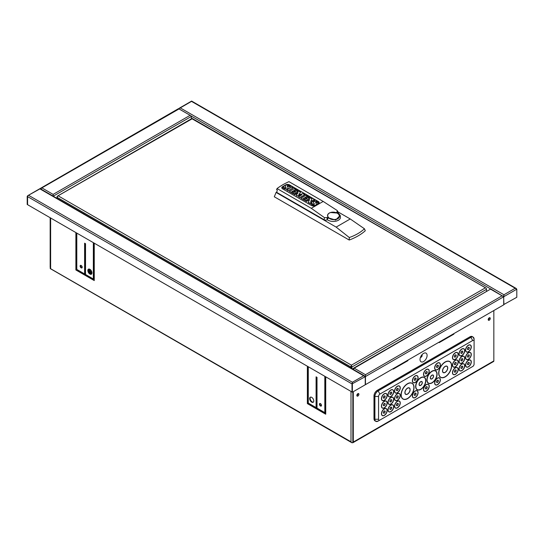 <?xml version="1.0" encoding="UTF-8"?>
<svg xmlns="http://www.w3.org/2000/svg" width="544" height="544" viewBox="0 0 544 544"><rect width="100%" height="100%" fill="white"/><g stroke="black" fill="none" stroke-linecap="round" stroke-linejoin="round"><path stroke-width="0.82" d="M336.138 227.1L276.087 192.433L274.298 196.778L349.214 240.033A53.584 30.94 0 0 0 365.289 230.751L364.439 228.779C360.461 232.485 355.416 235.396 349.302 237.524L336.138 227.1L350.241 218.96L364.439 228.779M349.214 240.033L349.302 237.524M340.204 215.431L340.462 217.328A7.147 4.128 180 0 1 336.627 220.986A7.147 4.128 180 0 1 329.242 220.721A7.208 4.162 180 0 1 327.984 220.143A7.208 4.162 180 0 1 327.345 219.715L327.311 219.735A2.271 1.312 180 0 1 324.095 219.735L276.787 192.426L277.284 190.019L276.59 189.618L277.052 188.544A63.906 36.897 180 0 1 288.966 181.662L323.197 201.43L337.062 210.433L337.545 211.004L336.661 212.194L338.3 213.037L340.204 215.431L335.662 220.041L327.352 217.573L324.516 217.682L311.284 208.304L323.197 201.43M337.545 211.004L338.11 212.684A2.271 1.312 180 0 1 338.15 212.935M276.087 192.433A52.197 30.131 180 0 1 276.93 191.726M337.804 211.779L350.241 218.96M328.182 218.389A7.208 4.162 0 0 0 327.345 218.926M327.345 219.715L327.352 217.573M337.756 213.466A5.991 3.747 -175.5 0 1 337.742 218.776A5.991 3.747 -175.5 0 1 329.283 218.355A5.991 3.747 -175.5 0 1 329.297 213.044A5.991 3.747 -175.5 0 1 330.507 212.52A5.991 3.747 -175.5 0 1 337.022 213.037A5.991 3.747 -175.5 0 1 337.756 213.466M318.39 203.674L315.173 205.53A2.598 1.503 180 0 1 311.501 205.53L282.56 188.822A2.598 1.503 180 0 1 281.806 187.762A2.598 1.503 180 0 1 282.56 186.701L285.777 184.844A2.598 1.503 180 0 1 289.456 184.844L318.39 201.552A2.598 1.503 180 0 1 319.151 202.613A2.598 1.503 180 0 1 318.39 203.674M311.284 208.304L277.052 188.544M319.144 202.681A2.598 1.503 0 0 0 318.39 201.688L289.456 184.98A2.598 1.503 0 0 0 285.777 184.98L282.56 186.837A2.598 1.503 0 0 0 281.806 187.83M309.502 199.702L306.49 201.443L305.49 200.865L310.379 197.914L311.97 198.832L310.753 201.559M311.97 198.832L310.665 201.613L313.725 199.845L314.67 200.518L309.781 203.34L308.244 202.456L309.59 199.519L306.49 201.307L305.49 200.736M297.881 192.936L294.814 194.704L293.862 194.154L298.751 191.196L300.519 192.216L298.908 194.636M300.519 192.216L298.792 194.664L303.042 193.671L304.796 194.82L299.907 197.642L298.486 196.69L301.716 194.827L297.106 195.894L296.181 195.357L298.037 192.712L294.814 194.575L293.862 194.024M301.328 195.044L297.106 196.03L296.181 195.357M293.107 187.938L288.218 190.896L286.79 189.938L291.679 187.116L293.107 187.938L288.218 190.76L286.79 189.938M286.096 187.843L286.083 187.816A31.96 18.455 0 0 0 285.444 186.837A2.808 1.618 180 0 1 285.206 186.191A2.808 1.618 180 0 1 285.212 186.123M285.444 186.837L285.444 186.708A2.808 1.618 180 0 1 285.206 186.055A2.808 1.618 180 0 1 285.274 185.701A1.89 1.095 180 0 1 286.484 184.987A2.292 1.326 180 0 1 288.327 185.157A6.732 3.883 180 0 1 290.537 186.497L289.598 187.17A5.399 3.121 0 0 0 288.143 186.102A0.816 0.469 0 0 0 287.565 185.994L287.252 186.15M288.082 187.911A2.917 1.686 180 0 1 288.089 187.979A2.917 1.686 180 0 1 288.014 188.353A2.013 1.163 180 0 1 286.749 189.094A2.475 1.428 180 0 1 284.798 188.931A8.82 5.093 180 0 1 282.438 187.435L283.444 186.721A7.167 4.141 0 0 0 284.621 187.762A2.04 1.176 0 0 0 285.389 188.081L286.083 187.68A31.96 18.455 0 0 0 285.444 186.708M291.829 191.794L292.862 191.196L294.773 192.297L295.61 191.814L294.773 192.161L292.862 191.06L291.713 191.726L293.896 192.984L292.985 193.514L289.367 191.427L294.263 188.605L297.874 190.692L296.997 191.332L294.814 190.067L293.814 190.645M293.896 192.984L292.985 193.65L289.367 191.427M303.457 198.506L304.49 197.907L306.401 199.009L307.238 198.526L306.401 198.88L304.49 197.771L303.341 198.438L305.531 199.702L304.613 200.226L301.002 198.145L305.891 195.316L309.502 197.54L308.632 198.043L306.442 196.778L305.442 197.356M305.531 199.702L304.613 200.362L301.002 198.145M314.425 204.204L314.412 204.17A31.96 18.455 0 0 0 313.772 203.191A2.808 1.618 180 0 1 313.534 202.545A2.808 1.618 180 0 1 313.541 202.477M313.772 203.191L313.772 203.062A2.808 1.618 180 0 1 313.534 202.416A2.808 1.618 180 0 1 313.602 202.062A1.89 1.095 180 0 1 314.813 201.341A2.292 1.326 180 0 1 316.656 201.511A6.732 3.883 180 0 1 318.866 202.851L317.927 203.524A5.399 3.121 0 0 0 316.472 202.463A0.816 0.469 0 0 0 315.894 202.354L315.581 202.504M316.411 204.265A2.917 1.686 180 0 1 316.418 204.333A2.917 1.686 180 0 1 316.343 204.707A2.013 1.163 180 0 1 316.105 204.993M315.54 205.319A2.013 1.163 180 0 1 315.078 205.448A2.475 1.428 180 0 1 313.126 205.285A8.82 5.093 180 0 1 310.767 203.789L311.773 203.082A7.167 4.141 0 0 0 312.95 204.122A2.04 1.176 0 0 0 313.718 204.435L314.412 204.034A31.96 18.455 0 0 0 313.772 203.062M314.67 200.389L309.781 203.211L308.244 202.32M299.907 197.642L298.486 196.69M304.796 194.684L299.907 197.513M290.537 186.497L289.598 187.041A5.399 3.121 0 0 0 288.143 185.973A0.816 0.469 0 0 0 287.565 185.864L287.246 186.021A1.843 1.061 0 0 0 287.246 186.062A1.843 1.061 0 0 0 287.388 186.476L287.871 187.211A2.917 1.686 180 0 1 288.089 187.843A2.917 1.686 180 0 1 288.014 188.217A2.013 1.163 180 0 1 286.749 188.958A2.475 1.428 180 0 1 284.798 188.802A8.82 5.093 180 0 1 282.438 187.306M294.814 190.067L293.699 190.577L295.61 191.678M296.997 191.332L294.814 189.938M297.874 190.692L296.997 191.196M306.442 196.778L305.327 197.288L307.238 198.397M308.632 198.043L306.442 196.649M309.502 197.404L308.632 197.914M318.866 202.851L317.927 203.395A5.399 3.121 0 0 0 316.472 202.327A0.816 0.469 0 0 0 315.894 202.218L315.574 202.382A1.843 1.061 0 0 0 315.574 202.416A1.843 1.061 0 0 0 315.717 202.83L316.2 203.565A2.917 1.686 180 0 1 316.418 204.204A2.917 1.686 180 0 1 316.343 204.571A2.013 1.163 180 0 1 315.078 205.319A2.475 1.428 180 0 1 313.126 205.156A8.82 5.093 180 0 1 310.767 203.66M351.914 368.621L351.914 367.016A1.299 0.748 -120 0 0 351.458 365.833L351.458 368.356M321.49 351.057L329.984 355.96M78.064 210.514L86.564 215.424M192.086 118.823L57.514 196.126A1.299 0.748 -120 0 0 57.324 196.187L191.896 118.49A1.299 0.748 60 0 1 192.086 118.429L192.086 118.823L486.03 288.136A1.299 0.748 60 0 1 486.486 289.32L351.914 367.016M351.458 365.833L351.458 365.16L485.112 287.994M57.324 196.187A1.299 0.748 -120 0 0 57.052 196.778L57.052 198.383M486.486 291.455L486.486 289.32M57.195 198.465L57.195 197.39A1.299 0.748 120 0 1 57.65 196.207L57.514 196.126M192.556 118.708A1.299 0.748 120 0 0 192.413 118.572L486.078 288.116A1.299 0.748 -60 0 0 485.887 288.062L486.03 288.136M350.86 368.009L350.86 366.935A1.299 0.748 -60 0 1 351.322 365.752M351.451 366.221A0.653 0.374 120 0 0 351.322 366.67L351.322 368.274M486.078 288.116A1.299 0.748 -60 0 1 486.35 288.68M466.426 351.948A3.992 2.305 -60 0 1 466.385 351.92A3.992 2.305 -60 0 1 465.555 350.091A3.992 2.305 -60 0 1 467.296 346.072A3.992 2.305 -60 0 1 470.376 345.005A3.992 2.305 -60 0 1 470.424 345.032M465.644 350.146A3.992 2.305 120 0 0 466.473 351.975A3.992 2.305 120 0 0 469.554 350.907A3.992 2.305 120 0 0 471.294 346.882A3.992 2.305 120 0 0 470.472 345.052A3.992 2.305 120 0 0 467.391 346.127A3.992 2.305 120 0 0 465.644 350.146M466.426 359.475A3.992 2.305 -60 0 1 466.385 359.455A3.992 2.305 -60 0 1 465.555 357.626A3.992 2.305 -60 0 1 467.296 353.607A3.992 2.305 -60 0 1 470.376 352.532A3.992 2.305 -60 0 1 470.424 352.56M465.644 357.68A3.992 2.305 120 0 0 466.473 359.502A3.992 2.305 120 0 0 469.554 358.435A3.992 2.305 120 0 0 471.294 354.416A3.992 2.305 120 0 0 470.472 352.587A3.992 2.305 120 0 0 467.391 353.654A3.992 2.305 120 0 0 465.644 357.68M466.426 367.01A3.992 2.305 -60 0 1 466.385 366.982A3.992 2.305 -60 0 1 465.555 365.153A3.992 2.305 -60 0 1 467.296 361.134A3.992 2.305 -60 0 1 470.376 360.067A3.992 2.305 -60 0 1 470.424 360.094M465.644 365.208A3.992 2.305 120 0 0 466.473 367.037A3.992 2.305 120 0 0 469.554 365.969A3.992 2.305 120 0 0 471.294 361.944A3.992 2.305 120 0 0 470.472 360.114A3.992 2.305 120 0 0 467.391 361.189A3.992 2.305 120 0 0 465.644 365.208M459.884 355.728A3.992 2.305 -60 0 1 459.836 355.701A3.992 2.305 -60 0 1 459.014 353.872A3.992 2.305 -60 0 1 460.754 349.853A3.992 2.305 -60 0 1 463.835 348.779A3.992 2.305 -60 0 1 463.876 348.806M459.102 353.926A3.992 2.305 120 0 0 459.932 355.756A3.992 2.305 120 0 0 463.005 354.681A3.992 2.305 120 0 0 464.753 350.662A3.992 2.305 120 0 0 463.923 348.833A3.992 2.305 120 0 0 460.843 349.908A3.992 2.305 120 0 0 459.102 353.926M459.884 363.256A3.992 2.305 -60 0 1 459.836 363.229A3.992 2.305 -60 0 1 459.014 361.4A3.992 2.305 -60 0 1 460.754 357.381A3.992 2.305 -60 0 1 463.835 356.313A3.992 2.305 -60 0 1 463.876 356.34M459.102 361.454A3.992 2.305 120 0 0 459.932 363.283A3.992 2.305 120 0 0 463.005 362.216A3.992 2.305 120 0 0 464.753 358.197A3.992 2.305 120 0 0 463.923 356.368A3.992 2.305 120 0 0 460.843 357.435A3.992 2.305 120 0 0 459.102 361.454M459.884 370.79A3.992 2.305 -60 0 1 459.836 370.763A3.992 2.305 -60 0 1 459.014 368.934A3.992 2.305 -60 0 1 460.754 364.915A3.992 2.305 -60 0 1 463.835 363.841A3.992 2.305 -60 0 1 463.876 363.868M459.102 368.988A3.992 2.305 120 0 0 459.932 370.818A3.992 2.305 120 0 0 463.005 369.743A3.992 2.305 120 0 0 464.753 365.724A3.992 2.305 120 0 0 463.923 363.895A3.992 2.305 120 0 0 460.843 364.963A3.992 2.305 120 0 0 459.102 368.988M453.342 359.502A3.992 2.305 -60 0 1 453.295 359.482A3.992 2.305 -60 0 1 452.465 357.653A3.992 2.305 -60 0 1 454.206 353.627A3.992 2.305 -60 0 1 457.286 352.56A3.992 2.305 -60 0 1 457.334 352.587M452.56 357.7A3.992 2.305 120 0 0 453.383 359.53A3.992 2.305 120 0 0 456.464 358.462A3.992 2.305 120 0 0 458.204 354.443A3.992 2.305 120 0 0 457.382 352.614A3.992 2.305 120 0 0 454.301 353.682A3.992 2.305 120 0 0 452.56 357.7M453.342 367.037A3.992 2.305 -60 0 1 453.295 367.01A3.992 2.305 -60 0 1 452.465 365.18A3.992 2.305 -60 0 1 454.206 361.162A3.992 2.305 -60 0 1 457.286 360.094A3.992 2.305 -60 0 1 457.334 360.121M452.56 365.235A3.992 2.305 120 0 0 453.383 367.064A3.992 2.305 120 0 0 456.464 365.99A3.992 2.305 120 0 0 458.204 361.971A3.992 2.305 120 0 0 457.382 360.142A3.992 2.305 120 0 0 454.301 361.216A3.992 2.305 120 0 0 452.56 365.235M453.342 374.564A3.992 2.305 -60 0 1 453.295 374.537A3.992 2.305 -60 0 1 452.465 372.715A3.992 2.305 -60 0 1 454.206 368.689A3.992 2.305 -60 0 1 457.286 367.622A3.992 2.305 -60 0 1 457.334 367.649M452.56 372.762A3.992 2.305 120 0 0 453.383 374.592A3.992 2.305 120 0 0 456.464 373.524A3.992 2.305 120 0 0 458.204 369.505A3.992 2.305 120 0 0 457.382 367.676A3.992 2.305 120 0 0 454.301 368.744A3.992 2.305 120 0 0 452.56 372.762M395.4 392.958A3.992 2.305 -60 0 1 395.352 392.931A3.992 2.305 -60 0 1 394.529 391.102A3.992 2.305 -60 0 1 396.27 387.083A3.992 2.305 -60 0 1 399.35 386.009A3.992 2.305 -60 0 1 399.391 386.036M394.618 391.156A3.992 2.305 120 0 0 395.447 392.986A3.992 2.305 120 0 0 398.521 391.911A3.992 2.305 120 0 0 400.268 387.892A3.992 2.305 120 0 0 399.439 386.063A3.992 2.305 120 0 0 396.365 387.131A3.992 2.305 120 0 0 394.618 391.156M395.4 400.486A3.992 2.305 -60 0 1 395.352 400.459A3.992 2.305 -60 0 1 394.529 398.63A3.992 2.305 -60 0 1 396.27 394.611A3.992 2.305 -60 0 1 399.35 393.543A3.992 2.305 -60 0 1 399.391 393.57M394.618 398.684A3.992 2.305 120 0 0 395.447 400.513A3.992 2.305 120 0 0 398.521 399.446A3.992 2.305 120 0 0 400.268 395.42A3.992 2.305 120 0 0 399.439 393.598A3.992 2.305 120 0 0 396.365 394.665A3.992 2.305 120 0 0 394.618 398.684M395.4 408.014A3.992 2.305 -60 0 1 395.352 407.993A3.992 2.305 -60 0 1 394.529 406.164A3.992 2.305 -60 0 1 396.27 402.145A3.992 2.305 -60 0 1 399.35 401.071A3.992 2.305 -60 0 1 399.391 401.098M394.618 406.218A3.992 2.305 120 0 0 395.447 408.048A3.992 2.305 120 0 0 398.521 406.973A3.992 2.305 120 0 0 400.268 402.954A3.992 2.305 120 0 0 399.439 401.125A3.992 2.305 120 0 0 396.365 402.193A3.992 2.305 120 0 0 394.618 406.218M388.858 396.732A3.992 2.305 -60 0 1 388.81 396.705A3.992 2.305 -60 0 1 387.981 394.883A3.992 2.305 -60 0 1 389.728 390.857A3.992 2.305 -60 0 1 392.802 389.79A3.992 2.305 -60 0 1 392.85 389.817M388.076 394.93A3.992 2.305 120 0 0 388.899 396.76A3.992 2.305 120 0 0 391.979 395.692A3.992 2.305 120 0 0 393.72 391.673A3.992 2.305 120 0 0 392.897 389.844A3.992 2.305 120 0 0 389.817 390.912A3.992 2.305 120 0 0 388.076 394.93M388.858 404.267A3.992 2.305 -60 0 1 388.81 404.24A3.992 2.305 -60 0 1 387.981 402.41A3.992 2.305 -60 0 1 389.728 398.392A3.992 2.305 -60 0 1 392.802 397.317A3.992 2.305 -60 0 1 392.85 397.344M388.076 402.465A3.992 2.305 120 0 0 388.899 404.294A3.992 2.305 120 0 0 391.979 403.22A3.992 2.305 120 0 0 393.72 399.201A3.992 2.305 120 0 0 392.897 397.372A3.992 2.305 120 0 0 389.817 398.446A3.992 2.305 120 0 0 388.076 402.465M388.858 411.794A3.992 2.305 -60 0 1 388.81 411.767A3.992 2.305 -60 0 1 387.981 409.938A3.992 2.305 -60 0 1 389.728 405.919A3.992 2.305 -60 0 1 392.802 404.852A3.992 2.305 -60 0 1 392.85 404.879M388.076 409.992A3.992 2.305 120 0 0 388.899 411.822A3.992 2.305 120 0 0 391.979 410.754A3.992 2.305 120 0 0 393.72 406.735A3.992 2.305 120 0 0 392.897 404.906A3.992 2.305 120 0 0 389.817 405.974A3.992 2.305 120 0 0 388.076 409.992M382.31 400.513A3.992 2.305 -60 0 1 382.262 400.486A3.992 2.305 -60 0 1 381.439 398.657A3.992 2.305 -60 0 1 383.18 394.638A3.992 2.305 -60 0 1 386.26 393.57A3.992 2.305 -60 0 1 386.301 393.598M381.528 398.711A3.992 2.305 120 0 0 382.357 400.54A3.992 2.305 120 0 0 385.431 399.473A3.992 2.305 120 0 0 387.178 395.447A3.992 2.305 120 0 0 386.349 393.618A3.992 2.305 120 0 0 383.275 394.692A3.992 2.305 120 0 0 381.528 398.711M382.31 408.041A3.992 2.305 -60 0 1 382.262 408.02A3.992 2.305 -60 0 1 381.439 406.191A3.992 2.305 -60 0 1 383.18 402.166A3.992 2.305 -60 0 1 386.26 401.098A3.992 2.305 -60 0 1 386.301 401.125M381.528 406.239A3.992 2.305 120 0 0 382.357 408.068A3.992 2.305 120 0 0 385.431 407A3.992 2.305 120 0 0 387.178 402.982A3.992 2.305 120 0 0 386.349 401.152A3.992 2.305 120 0 0 383.275 402.22A3.992 2.305 120 0 0 381.528 406.239M382.31 415.575A3.992 2.305 -60 0 1 382.262 415.548A3.992 2.305 -60 0 1 381.439 413.719A3.992 2.305 -60 0 1 383.18 409.7A3.992 2.305 -60 0 1 386.26 408.632A3.992 2.305 -60 0 1 386.301 408.66M381.528 413.773A3.992 2.305 120 0 0 382.357 415.602A3.992 2.305 120 0 0 385.431 414.528A3.992 2.305 120 0 0 387.178 410.509A3.992 2.305 120 0 0 386.349 408.68A3.992 2.305 120 0 0 383.275 409.754A3.992 2.305 120 0 0 381.528 413.773M470.376 345.114A3.896 2.251 -60 0 1 471.138 346.868A3.896 2.251 -60 0 1 469.465 350.764A3.896 2.251 -60 0 1 466.48 351.866M471.226 346.922A3.896 2.251 -60 0 1 469.526 350.846A3.896 2.251 -60 0 1 466.521 351.893A3.896 2.251 -60 0 1 465.718 350.105A3.896 2.251 -60 0 1 467.418 346.181A3.896 2.251 -60 0 1 470.417 345.141A3.896 2.251 -60 0 1 471.226 346.922M470.376 352.648A3.896 2.251 -60 0 1 471.138 354.402A3.896 2.251 -60 0 1 469.465 358.292A3.896 2.251 -60 0 1 466.48 359.394M471.226 354.457A3.896 2.251 -60 0 1 469.526 358.374A3.896 2.251 -60 0 1 466.521 359.421A3.896 2.251 -60 0 1 465.718 357.639A3.896 2.251 -60 0 1 467.418 353.716A3.896 2.251 -60 0 1 470.417 352.668A3.896 2.251 -60 0 1 471.226 354.457M470.376 360.176A3.896 2.251 -60 0 1 471.138 361.93A3.896 2.251 -60 0 1 469.465 365.82A3.896 2.251 -60 0 1 466.48 366.921M471.226 361.984A3.896 2.251 -60 0 1 469.526 365.908A3.896 2.251 -60 0 1 466.521 366.955A3.896 2.251 -60 0 1 465.718 365.167A3.896 2.251 -60 0 1 467.418 361.243A3.896 2.251 -60 0 1 470.417 360.203A3.896 2.251 -60 0 1 471.226 361.984M463.828 348.894A3.896 2.251 -60 0 1 464.59 350.649A3.896 2.251 -60 0 1 462.917 354.538A3.896 2.251 -60 0 1 459.932 355.64M464.685 350.703A3.896 2.251 -60 0 1 462.978 354.627A3.896 2.251 -60 0 1 459.979 355.667A3.896 2.251 -60 0 1 459.17 353.886A3.896 2.251 -60 0 1 460.87 349.962A3.896 2.251 -60 0 1 463.876 348.922A3.896 2.251 -60 0 1 464.685 350.703M463.828 356.422A3.896 2.251 -60 0 1 464.59 358.183A3.896 2.251 -60 0 1 462.917 362.073A3.896 2.251 -60 0 1 459.932 363.174M464.685 358.231A3.896 2.251 -60 0 1 462.978 362.154A3.896 2.251 -60 0 1 459.979 363.202A3.896 2.251 -60 0 1 459.17 361.413A3.896 2.251 -60 0 1 460.87 357.496A3.896 2.251 -60 0 1 463.876 356.449A3.896 2.251 -60 0 1 464.685 358.231M463.828 363.956A3.896 2.251 -60 0 1 464.59 365.711A3.896 2.251 -60 0 1 462.917 369.6A3.896 2.251 -60 0 1 459.932 370.702M464.685 365.765A3.896 2.251 -60 0 1 462.978 369.689A3.896 2.251 -60 0 1 459.979 370.729A3.896 2.251 -60 0 1 459.17 368.948A3.896 2.251 -60 0 1 460.87 365.024A3.896 2.251 -60 0 1 463.876 363.984A3.896 2.251 -60 0 1 464.685 365.765M457.286 352.668A3.896 2.251 -60 0 1 458.048 354.43A3.896 2.251 -60 0 1 456.375 358.319A3.896 2.251 -60 0 1 453.39 359.421M458.136 354.484A3.896 2.251 -60 0 1 456.436 358.401A3.896 2.251 -60 0 1 453.431 359.448A3.896 2.251 -60 0 1 452.628 357.666A3.896 2.251 -60 0 1 454.328 353.743A3.896 2.251 -60 0 1 457.327 352.696A3.896 2.251 -60 0 1 458.136 354.484M457.286 360.203A3.896 2.251 -60 0 1 458.048 361.957A3.896 2.251 -60 0 1 456.375 365.847A3.896 2.251 -60 0 1 453.39 366.948M458.136 362.012A3.896 2.251 -60 0 1 456.436 365.935A3.896 2.251 -60 0 1 453.431 366.976A3.896 2.251 -60 0 1 452.628 365.194A3.896 2.251 -60 0 1 454.328 361.27A3.896 2.251 -60 0 1 457.327 360.23A3.896 2.251 -60 0 1 458.136 362.012M457.286 367.73A3.896 2.251 -60 0 1 458.048 369.492A3.896 2.251 -60 0 1 456.375 373.381A3.896 2.251 -60 0 1 453.39 374.483M458.136 369.546A3.896 2.251 -60 0 1 456.436 373.463A3.896 2.251 -60 0 1 453.431 374.51A3.896 2.251 -60 0 1 452.628 372.728A3.896 2.251 -60 0 1 454.328 368.805A3.896 2.251 -60 0 1 457.327 367.758A3.896 2.251 -60 0 1 458.136 369.546M399.344 386.124A3.896 2.251 -60 0 1 400.105 387.879A3.896 2.251 -60 0 1 398.432 391.768A3.896 2.251 -60 0 1 395.447 392.87M400.2 387.933A3.896 2.251 -60 0 1 398.5 391.857A3.896 2.251 -60 0 1 395.495 392.897A3.896 2.251 -60 0 1 394.686 391.116A3.896 2.251 -60 0 1 396.386 387.192A3.896 2.251 -60 0 1 399.391 386.145A3.896 2.251 -60 0 1 400.2 387.933M399.344 393.652A3.896 2.251 -60 0 1 400.105 395.413A3.896 2.251 -60 0 1 398.432 399.303A3.896 2.251 -60 0 1 395.447 400.404M400.2 395.461A3.896 2.251 -60 0 1 398.5 399.384A3.896 2.251 -60 0 1 395.495 400.432A3.896 2.251 -60 0 1 394.686 398.643A3.896 2.251 -60 0 1 396.386 394.726A3.896 2.251 -60 0 1 399.391 393.679A3.896 2.251 -60 0 1 400.2 395.461M399.344 401.186A3.896 2.251 -60 0 1 400.105 402.941A3.896 2.251 -60 0 1 398.432 406.83A3.896 2.251 -60 0 1 395.447 407.932M400.2 402.995A3.896 2.251 -60 0 1 398.5 406.919A3.896 2.251 -60 0 1 395.495 407.959A3.896 2.251 -60 0 1 394.686 406.178A3.896 2.251 -60 0 1 396.386 402.254A3.896 2.251 -60 0 1 399.391 401.207A3.896 2.251 -60 0 1 400.2 402.995M392.802 389.898A3.896 2.251 -60 0 1 393.564 391.66A3.896 2.251 -60 0 1 391.891 395.549A3.896 2.251 -60 0 1 388.906 396.651M393.652 391.714A3.896 2.251 -60 0 1 391.952 395.631A3.896 2.251 -60 0 1 388.946 396.678A3.896 2.251 -60 0 1 388.144 394.89A3.896 2.251 -60 0 1 389.844 390.973A3.896 2.251 -60 0 1 392.85 389.926A3.896 2.251 -60 0 1 393.652 391.714M392.802 397.433A3.896 2.251 -60 0 1 393.564 399.187A3.896 2.251 -60 0 1 391.891 403.077A3.896 2.251 -60 0 1 388.906 404.178M393.652 399.242A3.896 2.251 -60 0 1 391.952 403.165A3.896 2.251 -60 0 1 388.946 404.206A3.896 2.251 -60 0 1 388.144 402.424A3.896 2.251 -60 0 1 389.844 398.5A3.896 2.251 -60 0 1 392.85 397.46A3.896 2.251 -60 0 1 393.652 399.242M392.802 404.96A3.896 2.251 -60 0 1 393.564 406.722A3.896 2.251 -60 0 1 391.891 410.611A3.896 2.251 -60 0 1 388.906 411.713M393.652 406.769A3.896 2.251 -60 0 1 391.952 410.693A3.896 2.251 -60 0 1 388.946 411.74A3.896 2.251 -60 0 1 388.144 409.952A3.896 2.251 -60 0 1 389.844 406.035A3.896 2.251 -60 0 1 392.85 404.988A3.896 2.251 -60 0 1 393.652 406.769M386.254 393.679A3.896 2.251 -60 0 1 387.015 395.434A3.896 2.251 -60 0 1 385.342 399.323A3.896 2.251 -60 0 1 382.357 400.425M387.11 395.488A3.896 2.251 -60 0 1 385.41 399.412A3.896 2.251 -60 0 1 382.405 400.459A3.896 2.251 -60 0 1 381.596 398.67A3.896 2.251 -60 0 1 383.296 394.747A3.896 2.251 -60 0 1 386.301 393.706A3.896 2.251 -60 0 1 387.11 395.488M386.254 401.214A3.896 2.251 -60 0 1 387.015 402.968A3.896 2.251 -60 0 1 385.342 406.858A3.896 2.251 -60 0 1 382.357 407.959M387.11 403.022A3.896 2.251 -60 0 1 385.41 406.939A3.896 2.251 -60 0 1 382.405 407.986A3.896 2.251 -60 0 1 381.596 406.205A3.896 2.251 -60 0 1 383.296 402.281A3.896 2.251 -60 0 1 386.301 401.234A3.896 2.251 -60 0 1 387.11 403.022M386.254 408.741A3.896 2.251 -60 0 1 387.015 410.496A3.896 2.251 -60 0 1 385.342 414.385A3.896 2.251 -60 0 1 382.357 415.487M387.11 410.55A3.896 2.251 -60 0 1 385.41 414.474A3.896 2.251 -60 0 1 382.405 415.514A3.896 2.251 -60 0 1 381.596 413.732A3.896 2.251 -60 0 1 383.296 409.809A3.896 2.251 -60 0 1 386.301 408.768A3.896 2.251 -60 0 1 387.11 410.55M467.459 348.99A1.299 0.748 -60 0 1 468.03 347.684A1.299 0.748 -60 0 1 469.03 347.337A1.299 0.748 -60 0 1 469.295 347.929A1.299 0.748 -60 0 1 468.731 349.241A1.299 0.748 -60 0 1 467.731 349.588A1.299 0.748 -60 0 1 467.459 348.99M468.982 347.31A1.299 0.748 -60 0 1 469.207 347.881A1.299 0.748 -60 0 1 469.159 348.255M467.459 356.524A1.299 0.748 -60 0 1 468.03 355.218A1.299 0.748 -60 0 1 469.03 354.865A1.299 0.748 -60 0 1 469.295 355.463A1.299 0.748 -60 0 1 468.731 356.769A1.299 0.748 -60 0 1 467.731 357.116A1.299 0.748 -60 0 1 467.459 356.524M468.982 354.844A1.299 0.748 -60 0 1 469.207 355.409A1.299 0.748 -60 0 1 469.159 355.783M467.459 364.052A1.299 0.748 -60 0 1 468.03 362.746A1.299 0.748 -60 0 1 469.03 362.399A1.299 0.748 -60 0 1 469.295 362.991A1.299 0.748 -60 0 1 468.731 364.303A1.299 0.748 -60 0 1 467.731 364.65A1.299 0.748 -60 0 1 467.459 364.052M468.982 362.372A1.299 0.748 -60 0 1 469.207 362.943A1.299 0.748 -60 0 1 469.159 363.317M460.918 352.77A1.299 0.748 -60 0 1 461.482 351.465A1.299 0.748 -60 0 1 462.482 351.118A1.299 0.748 -60 0 1 462.754 351.71A1.299 0.748 -60 0 1 462.189 353.015A1.299 0.748 -60 0 1 461.183 353.369A1.299 0.748 -60 0 1 460.918 352.77M462.434 351.091A1.299 0.748 -60 0 1 462.658 351.655A1.299 0.748 -60 0 1 462.611 352.036M460.918 360.305A1.299 0.748 -60 0 1 461.482 358.992A1.299 0.748 -60 0 1 462.482 358.646A1.299 0.748 -60 0 1 462.754 359.244A1.299 0.748 -60 0 1 462.189 360.55A1.299 0.748 -60 0 1 461.183 360.896A1.299 0.748 -60 0 1 460.918 360.305M462.434 358.625A1.299 0.748 -60 0 1 462.658 359.19A1.299 0.748 -60 0 1 462.611 359.564M460.918 367.832A1.299 0.748 -60 0 1 461.482 366.527A1.299 0.748 -60 0 1 462.482 366.18A1.299 0.748 -60 0 1 462.754 366.772A1.299 0.748 -60 0 1 462.189 368.077A1.299 0.748 -60 0 1 461.183 368.431A1.299 0.748 -60 0 1 460.918 367.832M462.434 366.153A1.299 0.748 -60 0 1 462.658 366.717A1.299 0.748 -60 0 1 462.611 367.098M454.369 356.551A1.299 0.748 -60 0 1 454.94 355.246A1.299 0.748 -60 0 1 455.94 354.892A1.299 0.748 -60 0 1 456.205 355.49A1.299 0.748 -60 0 1 455.641 356.796A1.299 0.748 -60 0 1 454.641 357.143A1.299 0.748 -60 0 1 454.369 356.551M455.892 354.872A1.299 0.748 -60 0 1 456.117 355.436A1.299 0.748 -60 0 1 456.069 355.81M454.369 364.079A1.299 0.748 -60 0 1 454.94 362.773A1.299 0.748 -60 0 1 455.94 362.426A1.299 0.748 -60 0 1 456.205 363.018A1.299 0.748 -60 0 1 455.641 364.33A1.299 0.748 -60 0 1 454.641 364.677A1.299 0.748 -60 0 1 454.369 364.079M455.892 362.399A1.299 0.748 -60 0 1 456.117 362.964A1.299 0.748 -60 0 1 456.069 363.344M454.369 371.613A1.299 0.748 -60 0 1 454.94 370.301A1.299 0.748 -60 0 1 455.94 369.954A1.299 0.748 -60 0 1 456.205 370.552A1.299 0.748 -60 0 1 455.641 371.858A1.299 0.748 -60 0 1 454.641 372.205A1.299 0.748 -60 0 1 454.369 371.613M455.892 369.934A1.299 0.748 -60 0 1 456.117 370.498A1.299 0.748 -60 0 1 456.069 370.872M396.433 390A1.299 0.748 -60 0 1 396.998 388.695A1.299 0.748 -60 0 1 397.997 388.348A1.299 0.748 -60 0 1 398.269 388.94A1.299 0.748 -60 0 1 397.705 390.245A1.299 0.748 -60 0 1 396.698 390.592A1.299 0.748 -60 0 1 396.433 390M397.95 388.321A1.299 0.748 -60 0 1 398.181 388.885A1.299 0.748 -60 0 1 398.126 389.259M396.433 397.528A1.299 0.748 -60 0 1 396.998 396.222A1.299 0.748 -60 0 1 397.997 395.876A1.299 0.748 -60 0 1 398.269 396.474A1.299 0.748 -60 0 1 397.705 397.78A1.299 0.748 -60 0 1 396.698 398.126A1.299 0.748 -60 0 1 396.433 397.528M397.95 395.855A1.299 0.748 -60 0 1 398.181 396.42A1.299 0.748 -60 0 1 398.126 396.794M396.433 405.062A1.299 0.748 -60 0 1 396.998 403.757A1.299 0.748 -60 0 1 397.997 403.41A1.299 0.748 -60 0 1 398.269 404.002A1.299 0.748 -60 0 1 397.705 405.307A1.299 0.748 -60 0 1 396.698 405.654A1.299 0.748 -60 0 1 396.433 405.062M397.95 403.383A1.299 0.748 -60 0 1 398.181 403.947A1.299 0.748 -60 0 1 398.126 404.321M389.885 393.781A1.299 0.748 -60 0 1 390.456 392.469A1.299 0.748 -60 0 1 391.456 392.122A1.299 0.748 -60 0 1 391.728 392.72A1.299 0.748 -60 0 1 391.156 394.026A1.299 0.748 -60 0 1 390.157 394.373A1.299 0.748 -60 0 1 389.885 393.781M391.408 392.102A1.299 0.748 -60 0 1 391.632 392.666A1.299 0.748 -60 0 1 391.585 393.04M389.885 401.309A1.299 0.748 -60 0 1 390.456 400.003A1.299 0.748 -60 0 1 391.456 399.656A1.299 0.748 -60 0 1 391.728 400.248A1.299 0.748 -60 0 1 391.156 401.554A1.299 0.748 -60 0 1 390.157 401.907A1.299 0.748 -60 0 1 389.885 401.309M391.408 399.629A1.299 0.748 -60 0 1 391.632 400.194A1.299 0.748 -60 0 1 391.585 400.574M389.885 408.843A1.299 0.748 -60 0 1 390.456 407.531A1.299 0.748 -60 0 1 391.456 407.184A1.299 0.748 -60 0 1 391.728 407.782A1.299 0.748 -60 0 1 391.156 409.088A1.299 0.748 -60 0 1 390.157 409.435A1.299 0.748 -60 0 1 389.885 408.843M391.408 407.164A1.299 0.748 -60 0 1 391.632 407.728A1.299 0.748 -60 0 1 391.585 408.102M383.343 397.555A1.299 0.748 -60 0 1 383.908 396.25A1.299 0.748 -60 0 1 384.914 395.903A1.299 0.748 -60 0 1 385.179 396.494A1.299 0.748 -60 0 1 384.615 397.807A1.299 0.748 -60 0 1 383.608 398.154A1.299 0.748 -60 0 1 383.343 397.555M384.866 395.876A1.299 0.748 -60 0 1 385.091 396.447A1.299 0.748 -60 0 1 385.036 396.821M383.343 405.09A1.299 0.748 -60 0 1 383.908 403.784A1.299 0.748 -60 0 1 384.914 403.43A1.299 0.748 -60 0 1 385.179 404.029A1.299 0.748 -60 0 1 384.615 405.334A1.299 0.748 -60 0 1 383.608 405.681A1.299 0.748 -60 0 1 383.343 405.09M384.866 403.41A1.299 0.748 -60 0 1 385.091 403.974A1.299 0.748 -60 0 1 385.036 404.348M383.343 412.617A1.299 0.748 -60 0 1 383.908 411.312A1.299 0.748 -60 0 1 384.914 410.965A1.299 0.748 -60 0 1 385.179 411.556A1.299 0.748 -60 0 1 384.615 412.869A1.299 0.748 -60 0 1 383.608 413.216A1.299 0.748 -60 0 1 383.343 412.617M384.866 410.938A1.299 0.748 -60 0 1 385.091 411.509A1.299 0.748 -60 0 1 385.036 411.883M469.186 347.997A1.136 0.66 120 0 0 468.948 347.48A1.136 0.66 120 0 0 468.071 347.779A1.136 0.66 120 0 0 467.575 348.928A1.136 0.66 120 0 0 467.813 349.445A1.136 0.66 120 0 0 468.69 349.139A1.136 0.66 120 0 0 469.186 347.997M467.765 349.418A1.136 0.66 -60 0 1 467.718 349.391A1.136 0.66 -60 0 1 467.486 348.874A1.136 0.66 -60 0 1 467.514 348.616M468.078 347.63A1.136 0.66 -60 0 1 468.853 347.426A1.136 0.66 -60 0 1 468.901 347.453M469.186 355.531A1.136 0.66 120 0 0 468.948 355.008A1.136 0.66 120 0 0 468.071 355.314A1.136 0.66 120 0 0 467.575 356.456A1.136 0.66 120 0 0 467.813 356.98A1.136 0.66 120 0 0 468.69 356.674A1.136 0.66 120 0 0 469.186 355.531M467.765 356.946A1.136 0.66 -60 0 1 467.718 356.925A1.136 0.66 -60 0 1 467.486 356.402A1.136 0.66 -60 0 1 467.514 356.15M468.078 355.164A1.136 0.66 -60 0 1 468.853 354.953A1.136 0.66 -60 0 1 468.901 354.987M469.186 363.059A1.136 0.66 120 0 0 468.948 362.542A1.136 0.66 120 0 0 468.071 362.841A1.136 0.66 120 0 0 467.575 363.99A1.136 0.66 120 0 0 467.813 364.507A1.136 0.66 120 0 0 468.69 364.201A1.136 0.66 120 0 0 469.186 363.059M467.765 364.48A1.136 0.66 -60 0 1 467.718 364.453A1.136 0.66 -60 0 1 467.486 363.936A1.136 0.66 -60 0 1 467.514 363.678M468.078 362.692A1.136 0.66 -60 0 1 468.853 362.488A1.136 0.66 -60 0 1 468.901 362.515M462.638 351.778A1.136 0.66 120 0 0 462.4 351.254A1.136 0.66 120 0 0 461.53 351.56A1.136 0.66 120 0 0 461.033 352.702A1.136 0.66 120 0 0 461.264 353.226A1.136 0.66 120 0 0 462.142 352.92A1.136 0.66 120 0 0 462.638 351.778M461.224 353.192A1.136 0.66 -60 0 1 461.176 353.172A1.136 0.66 -60 0 1 460.938 352.655A1.136 0.66 -60 0 1 460.965 352.396M461.536 351.41A1.136 0.66 -60 0 1 462.312 351.206A1.136 0.66 -60 0 1 462.352 351.234M462.638 359.305A1.136 0.66 120 0 0 462.4 358.788A1.136 0.66 120 0 0 461.53 359.094A1.136 0.66 120 0 0 461.033 360.237A1.136 0.66 120 0 0 461.264 360.754A1.136 0.66 120 0 0 462.142 360.454A1.136 0.66 120 0 0 462.638 359.305M461.224 360.726A1.136 0.66 -60 0 1 461.176 360.706A1.136 0.66 -60 0 1 460.938 360.182A1.136 0.66 -60 0 1 460.965 359.924M461.536 358.945A1.136 0.66 -60 0 1 462.312 358.734A1.136 0.66 -60 0 1 462.352 358.761M462.638 366.84A1.136 0.66 120 0 0 462.4 366.316A1.136 0.66 120 0 0 461.53 366.622A1.136 0.66 120 0 0 461.033 367.764A1.136 0.66 120 0 0 461.264 368.288A1.136 0.66 120 0 0 462.142 367.982A1.136 0.66 120 0 0 462.638 366.84M461.224 368.254A1.136 0.66 -60 0 1 461.176 368.234A1.136 0.66 -60 0 1 460.938 367.71A1.136 0.66 -60 0 1 460.965 367.458M461.536 366.472A1.136 0.66 -60 0 1 462.312 366.262A1.136 0.66 -60 0 1 462.352 366.296M456.096 355.558A1.136 0.66 120 0 0 455.858 355.035A1.136 0.66 120 0 0 454.981 355.341A1.136 0.66 120 0 0 454.485 356.483A1.136 0.66 120 0 0 454.723 357.007A1.136 0.66 120 0 0 455.6 356.701A1.136 0.66 120 0 0 456.096 355.558M454.675 356.973A1.136 0.66 -60 0 1 454.628 356.952A1.136 0.66 -60 0 1 454.396 356.429A1.136 0.66 -60 0 1 454.424 356.177M454.988 355.191A1.136 0.66 -60 0 1 455.763 354.98A1.136 0.66 -60 0 1 455.811 355.014M456.096 363.086A1.136 0.66 120 0 0 455.858 362.562A1.136 0.66 120 0 0 454.981 362.868A1.136 0.66 120 0 0 454.485 364.018A1.136 0.66 120 0 0 454.723 364.534A1.136 0.66 120 0 0 455.6 364.228A1.136 0.66 120 0 0 456.096 363.086M454.675 364.507A1.136 0.66 -60 0 1 454.628 364.48A1.136 0.66 -60 0 1 454.396 363.963A1.136 0.66 -60 0 1 454.424 363.705M454.988 362.719A1.136 0.66 -60 0 1 455.763 362.515A1.136 0.66 -60 0 1 455.811 362.542M456.096 370.614A1.136 0.66 120 0 0 455.858 370.097A1.136 0.66 120 0 0 454.981 370.403A1.136 0.66 120 0 0 454.485 371.545A1.136 0.66 120 0 0 454.723 372.069A1.136 0.66 120 0 0 455.6 371.763A1.136 0.66 120 0 0 456.096 370.614M454.675 372.035A1.136 0.66 -60 0 1 454.628 372.014A1.136 0.66 -60 0 1 454.396 371.491A1.136 0.66 -60 0 1 454.424 371.232M454.988 370.253A1.136 0.66 -60 0 1 455.763 370.042A1.136 0.66 -60 0 1 455.811 370.076M398.154 389.008A1.136 0.66 120 0 0 397.922 388.484A1.136 0.66 120 0 0 397.045 388.79A1.136 0.66 120 0 0 396.549 389.932A1.136 0.66 120 0 0 396.78 390.456A1.136 0.66 120 0 0 397.657 390.15A1.136 0.66 120 0 0 398.154 389.008M396.739 390.422A1.136 0.66 -60 0 1 396.692 390.402A1.136 0.66 -60 0 1 396.454 389.878A1.136 0.66 -60 0 1 396.481 389.626M397.052 388.64A1.136 0.66 -60 0 1 397.827 388.43A1.136 0.66 -60 0 1 397.875 388.464M398.154 396.535A1.136 0.66 120 0 0 397.922 396.018A1.136 0.66 120 0 0 397.045 396.324A1.136 0.66 120 0 0 396.549 397.467A1.136 0.66 120 0 0 396.78 397.984A1.136 0.66 120 0 0 397.657 397.678A1.136 0.66 120 0 0 398.154 396.535M396.739 397.956A1.136 0.66 -60 0 1 396.692 397.929A1.136 0.66 -60 0 1 396.454 397.412A1.136 0.66 -60 0 1 396.481 397.154M397.052 396.175A1.136 0.66 -60 0 1 397.827 395.964A1.136 0.66 -60 0 1 397.875 395.991M398.154 404.07A1.136 0.66 120 0 0 397.922 403.546A1.136 0.66 120 0 0 397.045 403.852A1.136 0.66 120 0 0 396.549 404.994A1.136 0.66 120 0 0 396.78 405.518A1.136 0.66 120 0 0 397.657 405.212A1.136 0.66 120 0 0 398.154 404.07M396.739 405.484A1.136 0.66 -60 0 1 396.692 405.464A1.136 0.66 -60 0 1 396.454 404.94A1.136 0.66 -60 0 1 396.481 404.688M397.052 403.702A1.136 0.66 -60 0 1 397.827 403.492A1.136 0.66 -60 0 1 397.875 403.526M391.612 392.782A1.136 0.66 120 0 0 391.374 392.265A1.136 0.66 120 0 0 390.497 392.571A1.136 0.66 120 0 0 390 393.713A1.136 0.66 120 0 0 390.238 394.23A1.136 0.66 120 0 0 391.116 393.931A1.136 0.66 120 0 0 391.612 392.782M390.191 394.203A1.136 0.66 -60 0 1 390.143 394.182A1.136 0.66 -60 0 1 389.912 393.659A1.136 0.66 -60 0 1 389.939 393.4M390.504 392.421A1.136 0.66 -60 0 1 391.286 392.21A1.136 0.66 -60 0 1 391.326 392.244M391.612 400.316A1.136 0.66 120 0 0 391.374 399.792A1.136 0.66 120 0 0 390.497 400.098A1.136 0.66 120 0 0 390 401.241A1.136 0.66 120 0 0 390.238 401.764A1.136 0.66 120 0 0 391.116 401.458A1.136 0.66 120 0 0 391.612 400.316M390.191 401.737A1.136 0.66 -60 0 1 390.143 401.71A1.136 0.66 -60 0 1 389.912 401.193A1.136 0.66 -60 0 1 389.939 400.935M390.504 399.949A1.136 0.66 -60 0 1 391.286 399.745A1.136 0.66 -60 0 1 391.326 399.772M391.612 407.844A1.136 0.66 120 0 0 391.374 407.327A1.136 0.66 120 0 0 390.497 407.633A1.136 0.66 120 0 0 390 408.775A1.136 0.66 120 0 0 390.238 409.292A1.136 0.66 120 0 0 391.116 408.993A1.136 0.66 120 0 0 391.612 407.844M390.191 409.265A1.136 0.66 -60 0 1 390.143 409.244A1.136 0.66 -60 0 1 389.912 408.721A1.136 0.66 -60 0 1 389.939 408.462M390.504 407.483A1.136 0.66 -60 0 1 391.286 407.272A1.136 0.66 -60 0 1 391.326 407.3M385.064 396.562A1.136 0.66 120 0 0 384.832 396.046A1.136 0.66 120 0 0 383.955 396.345A1.136 0.66 120 0 0 383.459 397.494A1.136 0.66 120 0 0 383.69 398.011A1.136 0.66 120 0 0 384.567 397.705A1.136 0.66 120 0 0 385.064 396.562M383.649 397.984A1.136 0.66 -60 0 1 383.602 397.956A1.136 0.66 -60 0 1 383.364 397.44A1.136 0.66 -60 0 1 383.391 397.181M383.962 396.195A1.136 0.66 -60 0 1 384.737 395.991A1.136 0.66 -60 0 1 384.785 396.018M385.064 404.097A1.136 0.66 120 0 0 384.832 403.573A1.136 0.66 120 0 0 383.955 403.879A1.136 0.66 120 0 0 383.459 405.022A1.136 0.66 120 0 0 383.69 405.545A1.136 0.66 120 0 0 384.567 405.239A1.136 0.66 120 0 0 385.064 404.097M383.649 405.511A1.136 0.66 -60 0 1 383.602 405.491A1.136 0.66 -60 0 1 383.364 404.967A1.136 0.66 -60 0 1 383.391 404.716M383.962 403.73A1.136 0.66 -60 0 1 384.737 403.519A1.136 0.66 -60 0 1 384.785 403.553M385.064 411.624A1.136 0.66 120 0 0 384.832 411.108A1.136 0.66 120 0 0 383.955 411.407A1.136 0.66 120 0 0 383.459 412.556A1.136 0.66 120 0 0 383.69 413.073A1.136 0.66 120 0 0 384.567 412.767A1.136 0.66 120 0 0 385.064 411.624M383.649 413.046A1.136 0.66 -60 0 1 383.602 413.018A1.136 0.66 -60 0 1 383.364 412.502A1.136 0.66 -60 0 1 383.391 412.243M383.962 411.257A1.136 0.66 -60 0 1 384.737 411.053A1.136 0.66 -60 0 1 384.785 411.08M440.626 377.318A9.092 5.25 -60 0 1 440.579 377.291A9.092 5.25 -60 0 1 438.695 373.13A9.092 5.25 -60 0 1 442.666 363.977A9.092 5.25 -60 0 1 449.677 361.542A9.092 5.25 -60 0 1 449.718 361.57M438.79 373.184A9.092 5.25 120 0 0 440.674 377.346A9.092 5.25 120 0 0 447.678 374.911A9.092 5.25 120 0 0 451.649 365.758A9.092 5.25 120 0 0 449.766 361.597A9.092 5.25 120 0 0 442.762 364.031A9.092 5.25 120 0 0 438.79 373.184M403.009 399.038A9.092 5.25 -60 0 1 402.968 399.01A9.092 5.25 -60 0 1 401.084 394.849A9.092 5.25 -60 0 1 405.049 385.696A9.092 5.25 -60 0 1 412.06 383.262A9.092 5.25 -60 0 1 412.107 383.289M401.173 394.896A9.092 5.25 120 0 0 403.056 399.065A9.092 5.25 120 0 0 410.067 396.624A9.092 5.25 120 0 0 414.032 387.478A9.092 5.25 120 0 0 412.148 383.309A9.092 5.25 120 0 0 405.144 385.75A9.092 5.25 120 0 0 401.173 394.896M449.67 361.651A8.996 5.195 -60 0 1 451.486 365.745A8.996 5.195 -60 0 1 447.59 374.768A8.996 5.195 -60 0 1 440.674 377.237M451.581 365.799A8.996 5.195 -60 0 1 447.658 374.85A8.996 5.195 -60 0 1 440.722 377.264A8.996 5.195 -60 0 1 438.858 373.143A8.996 5.195 -60 0 1 442.789 364.092A8.996 5.195 -60 0 1 449.718 361.678A8.996 5.195 -60 0 1 451.581 365.799M412.06 383.37A8.996 5.195 -60 0 1 413.875 387.464A8.996 5.195 -60 0 1 409.979 396.481A8.996 5.195 -60 0 1 403.063 398.949M413.964 387.512A8.996 5.195 -60 0 1 410.04 396.569A8.996 5.195 -60 0 1 403.104 398.976A8.996 5.195 -60 0 1 401.241 394.862A8.996 5.195 -60 0 1 405.171 385.805A8.996 5.195 -60 0 1 412.1 383.398A8.996 5.195 -60 0 1 413.964 387.512M442.51 370.926A3.699 2.135 -60 0 1 444.128 367.2A3.699 2.135 -60 0 1 446.978 366.214A3.699 2.135 -60 0 1 447.746 367.907A3.699 2.135 -60 0 1 446.128 371.634A3.699 2.135 -60 0 1 443.278 372.626A3.699 2.135 -60 0 1 442.51 370.926M446.93 366.187A3.699 2.135 -60 0 1 447.658 367.853A3.699 2.135 -60 0 1 447.528 368.846M404.892 392.646A3.699 2.135 -60 0 1 406.511 388.919A3.699 2.135 -60 0 1 409.367 387.926A3.699 2.135 -60 0 1 410.128 389.62A3.699 2.135 -60 0 1 408.517 393.346A3.699 2.135 -60 0 1 405.661 394.339A3.699 2.135 -60 0 1 404.892 392.646M409.319 387.899A3.699 2.135 -60 0 1 410.04 389.572A3.699 2.135 -60 0 1 409.911 390.565M447.63 367.975A3.543 2.047 120 0 0 446.896 366.35A3.543 2.047 120 0 0 444.169 367.302A3.543 2.047 120 0 0 442.626 370.865A3.543 2.047 120 0 0 443.36 372.484A3.543 2.047 120 0 0 446.087 371.532A3.543 2.047 120 0 0 447.63 367.975M443.312 372.456A3.543 2.047 -60 0 1 443.265 372.429A3.543 2.047 -60 0 1 442.53 370.811A3.543 2.047 -60 0 1 442.632 369.934M444.326 367.003A3.543 2.047 -60 0 1 446.808 366.296A3.543 2.047 -60 0 1 446.848 366.323M410.013 389.688A3.543 2.047 120 0 0 409.285 388.069A3.543 2.047 120 0 0 406.552 389.014A3.543 2.047 120 0 0 405.008 392.578A3.543 2.047 120 0 0 405.742 394.203A3.543 2.047 120 0 0 408.469 393.251A3.543 2.047 120 0 0 410.013 389.688M405.695 394.176A3.543 2.047 -60 0 1 405.654 394.148A3.543 2.047 -60 0 1 404.92 392.523A3.543 2.047 -60 0 1 405.022 391.653M406.715 388.715A3.543 2.047 -60 0 1 409.19 388.015A3.543 2.047 -60 0 1 409.238 388.042M428.42 383.241A7.147 4.128 -60 0 1 428.373 383.214A7.147 4.128 -60 0 1 426.897 379.943A7.147 4.128 -60 0 1 430.012 372.756A7.147 4.128 -60 0 1 435.52 370.838A7.147 4.128 -60 0 1 435.567 370.865M426.986 379.998A7.147 4.128 120 0 0 428.468 383.268A7.147 4.128 120 0 0 433.969 381.351A7.147 4.128 120 0 0 437.09 374.163A7.147 4.128 120 0 0 435.608 370.892A7.147 4.128 120 0 0 430.107 372.81A7.147 4.128 120 0 0 426.986 379.998M417.166 389.735A7.147 4.128 -60 0 1 417.119 389.715A7.147 4.128 -60 0 1 415.643 386.444A7.147 4.128 -60 0 1 418.758 379.25A7.147 4.128 -60 0 1 424.266 377.339A7.147 4.128 -60 0 1 424.313 377.366M415.732 386.492A7.147 4.128 120 0 0 417.214 389.762A7.147 4.128 120 0 0 422.722 387.852A7.147 4.128 120 0 0 425.836 380.657A7.147 4.128 120 0 0 424.361 377.386A7.147 4.128 120 0 0 418.853 379.304A7.147 4.128 120 0 0 415.732 386.492M435.486 371.008A6.984 4.032 -60 0 1 436.886 374.177A6.984 4.032 -60 0 1 433.867 381.174A6.984 4.032 -60 0 1 428.502 383.098M436.975 374.231A6.984 4.032 -60 0 1 433.928 381.256A6.984 4.032 -60 0 1 428.55 383.126A6.984 4.032 -60 0 1 427.101 379.93A6.984 4.032 -60 0 1 430.148 372.905A6.984 4.032 -60 0 1 435.526 371.035A6.984 4.032 -60 0 1 436.975 374.231M424.232 377.502A6.984 4.032 -60 0 1 425.632 380.671A6.984 4.032 -60 0 1 422.613 387.668A6.984 4.032 -60 0 1 417.248 389.599M425.721 380.725A6.984 4.032 -60 0 1 422.674 387.756A6.984 4.032 -60 0 1 417.296 389.626A6.984 4.032 -60 0 1 415.847 386.43A6.984 4.032 -60 0 1 418.894 379.399A6.984 4.032 -60 0 1 424.279 377.529A6.984 4.032 -60 0 1 425.721 380.725M430.338 377.958A2.271 1.312 -60 0 1 431.331 375.666A2.271 1.312 -60 0 1 433.085 375.061A2.271 1.312 -60 0 1 433.554 376.101A2.271 1.312 -60 0 1 432.562 378.386A2.271 1.312 -60 0 1 430.807 378.998A2.271 1.312 -60 0 1 430.338 377.958M433.038 375.034A2.271 1.312 -60 0 1 433.459 376.047A2.271 1.312 -60 0 1 433.384 376.672M419.084 384.452A2.271 1.312 -60 0 1 420.077 382.167A2.271 1.312 -60 0 1 421.831 381.555A2.271 1.312 -60 0 1 422.3 382.595A2.271 1.312 -60 0 1 421.308 384.887A2.271 1.312 -60 0 1 419.56 385.492A2.271 1.312 -60 0 1 419.084 384.452M421.784 381.528A2.271 1.312 -60 0 1 422.212 382.541A2.271 1.312 -60 0 1 422.13 383.166M433.439 376.162A2.108 1.217 120 0 0 433.004 375.197A2.108 1.217 120 0 0 431.378 375.768A2.108 1.217 120 0 0 430.454 377.89A2.108 1.217 120 0 0 430.889 378.855A2.108 1.217 120 0 0 432.521 378.291A2.108 1.217 120 0 0 433.439 376.162M430.848 378.828A2.108 1.217 -60 0 1 430.8 378.801A2.108 1.217 -60 0 1 430.365 377.835A2.108 1.217 -60 0 1 430.42 377.325M431.446 375.557A2.108 1.217 -60 0 1 432.908 375.149A2.108 1.217 -60 0 1 432.956 375.176M422.185 382.663A2.108 1.217 120 0 0 421.75 381.698A2.108 1.217 120 0 0 420.124 382.262A2.108 1.217 120 0 0 419.2 384.384A2.108 1.217 120 0 0 419.642 385.349A2.108 1.217 120 0 0 421.267 384.785A2.108 1.217 120 0 0 422.185 382.663M419.594 385.322A2.108 1.217 -60 0 1 419.546 385.302A2.108 1.217 -60 0 1 419.111 384.336A2.108 1.217 -60 0 1 419.166 383.826M420.192 382.051A2.108 1.217 -60 0 1 421.661 381.643A2.108 1.217 -60 0 1 421.702 381.67M435.506 369.798A3.992 2.305 -60 0 1 435.458 369.777A3.992 2.305 -60 0 1 434.636 367.948A3.992 2.305 -60 0 1 436.376 363.922A3.992 2.305 -60 0 1 439.457 362.855A3.992 2.305 -60 0 1 439.498 362.882M434.724 367.996A3.992 2.305 120 0 0 435.554 369.825A3.992 2.305 120 0 0 438.634 368.757A3.992 2.305 120 0 0 440.375 364.738A3.992 2.305 120 0 0 439.545 362.909A3.992 2.305 120 0 0 436.472 363.977A3.992 2.305 120 0 0 434.724 367.996M435.506 384.86A3.992 2.305 -60 0 1 435.458 384.832A3.992 2.305 -60 0 1 434.636 383.01A3.992 2.305 -60 0 1 436.376 378.984A3.992 2.305 -60 0 1 439.457 377.917A3.992 2.305 -60 0 1 439.498 377.944M434.724 383.058A3.992 2.305 120 0 0 435.554 384.887A3.992 2.305 120 0 0 438.634 383.819A3.992 2.305 120 0 0 440.375 379.8A3.992 2.305 120 0 0 439.545 377.971A3.992 2.305 120 0 0 436.472 379.039A3.992 2.305 120 0 0 434.724 383.058M424.368 376.23A3.992 2.305 -60 0 1 424.32 376.203A3.992 2.305 -60 0 1 423.497 374.374A3.992 2.305 -60 0 1 425.238 370.355A3.992 2.305 -60 0 1 428.318 369.288A3.992 2.305 -60 0 1 428.366 369.315M423.586 374.428A3.992 2.305 120 0 0 424.415 376.258A3.992 2.305 120 0 0 427.496 375.19A3.992 2.305 120 0 0 429.236 371.164A3.992 2.305 120 0 0 428.407 369.335A3.992 2.305 120 0 0 425.333 370.41A3.992 2.305 120 0 0 423.586 374.428M424.368 391.292A3.992 2.305 -60 0 1 424.32 391.265A3.992 2.305 -60 0 1 423.497 389.436A3.992 2.305 -60 0 1 425.238 385.417A3.992 2.305 -60 0 1 428.318 384.35A3.992 2.305 -60 0 1 428.366 384.377M423.586 389.49A3.992 2.305 120 0 0 424.415 391.32A3.992 2.305 120 0 0 427.496 390.252A3.992 2.305 120 0 0 429.236 386.226A3.992 2.305 120 0 0 428.407 384.397A3.992 2.305 120 0 0 425.333 385.472A3.992 2.305 120 0 0 423.586 389.49M413.229 382.663A3.992 2.305 -60 0 1 413.188 382.636A3.992 2.305 -60 0 1 412.359 380.807A3.992 2.305 -60 0 1 414.1 376.788A3.992 2.305 -60 0 1 417.18 375.714A3.992 2.305 -60 0 1 417.228 375.741M412.447 380.861A3.992 2.305 120 0 0 413.277 382.69A3.992 2.305 120 0 0 416.357 381.616A3.992 2.305 120 0 0 418.098 377.597A3.992 2.305 120 0 0 417.275 375.768A3.992 2.305 120 0 0 414.195 376.836A3.992 2.305 120 0 0 412.447 380.861M413.229 397.718A3.992 2.305 -60 0 1 413.188 397.698A3.992 2.305 -60 0 1 412.359 395.869A3.992 2.305 -60 0 1 414.1 391.85A3.992 2.305 -60 0 1 417.18 390.776A3.992 2.305 -60 0 1 417.228 390.803M412.447 395.923A3.992 2.305 120 0 0 413.277 397.752A3.992 2.305 120 0 0 416.357 396.678A3.992 2.305 120 0 0 418.098 392.659A3.992 2.305 120 0 0 417.275 390.83A3.992 2.305 120 0 0 414.195 391.898A3.992 2.305 120 0 0 412.447 395.923M439.45 362.964A3.896 2.251 -60 0 1 440.212 364.725A3.896 2.251 -60 0 1 438.546 368.614A3.896 2.251 -60 0 1 435.554 369.716M440.307 364.779A3.896 2.251 -60 0 1 438.607 368.696A3.896 2.251 -60 0 1 435.601 369.743A3.896 2.251 -60 0 1 434.792 367.962A3.896 2.251 -60 0 1 436.499 364.038A3.896 2.251 -60 0 1 439.498 362.991A3.896 2.251 -60 0 1 440.307 364.779M439.45 378.026A3.896 2.251 -60 0 1 440.212 379.787A3.896 2.251 -60 0 1 438.546 383.676A3.896 2.251 -60 0 1 435.554 384.778M440.307 379.841A3.896 2.251 -60 0 1 438.607 383.758A3.896 2.251 -60 0 1 435.601 384.805A3.896 2.251 -60 0 1 434.792 383.017A3.896 2.251 -60 0 1 436.499 379.1A3.896 2.251 -60 0 1 439.498 378.053A3.896 2.251 -60 0 1 440.307 379.841M428.312 369.396A3.896 2.251 -60 0 1 429.073 371.151A3.896 2.251 -60 0 1 427.407 375.047A3.896 2.251 -60 0 1 424.415 376.142M429.168 371.205A3.896 2.251 -60 0 1 427.468 375.129A3.896 2.251 -60 0 1 424.463 376.176A3.896 2.251 -60 0 1 423.654 374.388A3.896 2.251 -60 0 1 425.36 370.464A3.896 2.251 -60 0 1 428.359 369.424A3.896 2.251 -60 0 1 429.168 371.205M428.312 384.458A3.896 2.251 -60 0 1 429.073 386.213A3.896 2.251 -60 0 1 427.407 390.102A3.896 2.251 -60 0 1 424.415 391.204M429.168 386.267A3.896 2.251 -60 0 1 427.468 390.191A3.896 2.251 -60 0 1 424.463 391.231A3.896 2.251 -60 0 1 423.654 389.45A3.896 2.251 -60 0 1 425.36 385.526A3.896 2.251 -60 0 1 428.359 384.486A3.896 2.251 -60 0 1 429.168 386.267M417.18 375.829A3.896 2.251 -60 0 1 417.942 377.584A3.896 2.251 -60 0 1 416.269 381.473A3.896 2.251 -60 0 1 413.284 382.575M418.03 377.638A3.896 2.251 -60 0 1 416.33 381.562A3.896 2.251 -60 0 1 413.324 382.602A3.896 2.251 -60 0 1 412.522 380.82A3.896 2.251 -60 0 1 414.222 376.897A3.896 2.251 -60 0 1 417.221 375.85A3.896 2.251 -60 0 1 418.03 377.638M417.18 390.891A3.896 2.251 -60 0 1 417.942 392.646A3.896 2.251 -60 0 1 416.269 396.535A3.896 2.251 -60 0 1 413.284 397.637M418.03 392.7A3.896 2.251 -60 0 1 416.33 396.624A3.896 2.251 -60 0 1 413.324 397.664A3.896 2.251 -60 0 1 412.522 395.882A3.896 2.251 -60 0 1 414.222 391.959A3.896 2.251 -60 0 1 417.221 390.912A3.896 2.251 -60 0 1 418.03 392.7M436.54 366.846A1.299 0.748 -60 0 1 437.104 365.541A1.299 0.748 -60 0 1 438.11 365.187A1.299 0.748 -60 0 1 438.376 365.786A1.299 0.748 -60 0 1 437.811 367.091A1.299 0.748 -60 0 1 436.812 367.438A1.299 0.748 -60 0 1 436.54 366.846M438.063 365.167A1.299 0.748 -60 0 1 438.287 365.731A1.299 0.748 -60 0 1 438.233 366.105M436.54 381.908A1.299 0.748 -60 0 1 437.104 380.596A1.299 0.748 -60 0 1 438.11 380.249A1.299 0.748 -60 0 1 438.376 380.848A1.299 0.748 -60 0 1 437.811 382.153A1.299 0.748 -60 0 1 436.812 382.5A1.299 0.748 -60 0 1 436.54 381.908M438.063 380.229A1.299 0.748 -60 0 1 438.287 380.793A1.299 0.748 -60 0 1 438.233 381.167M425.401 373.272A1.299 0.748 -60 0 1 425.966 371.967A1.299 0.748 -60 0 1 426.972 371.62A1.299 0.748 -60 0 1 427.237 372.212A1.299 0.748 -60 0 1 426.673 373.524A1.299 0.748 -60 0 1 425.673 373.871A1.299 0.748 -60 0 1 425.401 373.272M426.924 371.593A1.299 0.748 -60 0 1 427.149 372.164A1.299 0.748 -60 0 1 427.094 372.538M425.401 388.334A1.299 0.748 -60 0 1 425.966 387.029A1.299 0.748 -60 0 1 426.972 386.682A1.299 0.748 -60 0 1 427.237 387.274A1.299 0.748 -60 0 1 426.673 388.586A1.299 0.748 -60 0 1 425.673 388.933A1.299 0.748 -60 0 1 425.401 388.334M426.924 386.655A1.299 0.748 -60 0 1 427.149 387.226A1.299 0.748 -60 0 1 427.094 387.6M414.263 379.705A1.299 0.748 -60 0 1 414.834 378.4A1.299 0.748 -60 0 1 415.834 378.053A1.299 0.748 -60 0 1 416.099 378.644A1.299 0.748 -60 0 1 415.534 379.95A1.299 0.748 -60 0 1 414.535 380.297A1.299 0.748 -60 0 1 414.263 379.705M415.786 378.026A1.299 0.748 -60 0 1 416.01 378.59A1.299 0.748 -60 0 1 415.956 378.964M414.263 394.767A1.299 0.748 -60 0 1 414.834 393.462A1.299 0.748 -60 0 1 415.834 393.115A1.299 0.748 -60 0 1 416.099 393.706A1.299 0.748 -60 0 1 415.534 395.012A1.299 0.748 -60 0 1 414.535 395.359A1.299 0.748 -60 0 1 414.263 394.767M415.786 393.088A1.299 0.748 -60 0 1 416.01 393.652A1.299 0.748 -60 0 1 415.956 394.026M438.26 365.854A1.136 0.66 120 0 0 438.029 365.33A1.136 0.66 120 0 0 437.152 365.636A1.136 0.66 120 0 0 436.655 366.778A1.136 0.66 120 0 0 436.893 367.302A1.136 0.66 120 0 0 437.764 366.996A1.136 0.66 120 0 0 438.26 365.854M436.846 367.268A1.136 0.66 -60 0 1 436.798 367.248A1.136 0.66 -60 0 1 436.56 366.724A1.136 0.66 -60 0 1 436.587 366.472M437.158 365.486A1.136 0.66 -60 0 1 437.934 365.276A1.136 0.66 -60 0 1 437.981 365.31M438.26 380.909A1.136 0.66 120 0 0 438.029 380.392A1.136 0.66 120 0 0 437.152 380.698A1.136 0.66 120 0 0 436.655 381.84A1.136 0.66 120 0 0 436.893 382.357A1.136 0.66 120 0 0 437.764 382.058A1.136 0.66 120 0 0 438.26 380.909M436.846 382.33A1.136 0.66 -60 0 1 436.798 382.31A1.136 0.66 -60 0 1 436.56 381.786A1.136 0.66 -60 0 1 436.587 381.528M437.158 380.548A1.136 0.66 -60 0 1 437.934 380.338A1.136 0.66 -60 0 1 437.981 380.372M427.122 372.28A1.136 0.66 120 0 0 426.89 371.763A1.136 0.66 120 0 0 426.013 372.062A1.136 0.66 120 0 0 425.517 373.211A1.136 0.66 120 0 0 425.755 373.728A1.136 0.66 120 0 0 426.625 373.422A1.136 0.66 120 0 0 427.122 372.28M425.707 373.701A1.136 0.66 -60 0 1 425.66 373.674A1.136 0.66 -60 0 1 425.422 373.157A1.136 0.66 -60 0 1 425.456 372.898M426.02 371.912A1.136 0.66 -60 0 1 426.795 371.708A1.136 0.66 -60 0 1 426.843 371.736M427.122 387.342A1.136 0.66 120 0 0 426.89 386.825A1.136 0.66 120 0 0 426.013 387.124A1.136 0.66 120 0 0 425.517 388.273A1.136 0.66 120 0 0 425.755 388.79A1.136 0.66 120 0 0 426.625 388.484A1.136 0.66 120 0 0 427.122 387.342M425.707 388.763A1.136 0.66 -60 0 1 425.66 388.736A1.136 0.66 -60 0 1 425.422 388.219A1.136 0.66 -60 0 1 425.456 387.96M426.02 386.974A1.136 0.66 -60 0 1 426.795 386.77A1.136 0.66 -60 0 1 426.843 386.798M415.983 378.712A1.136 0.66 120 0 0 415.752 378.189A1.136 0.66 120 0 0 414.875 378.495A1.136 0.66 120 0 0 414.378 379.637A1.136 0.66 120 0 0 414.616 380.161A1.136 0.66 120 0 0 415.494 379.855A1.136 0.66 120 0 0 415.983 378.712M414.569 380.127A1.136 0.66 -60 0 1 414.521 380.106A1.136 0.66 -60 0 1 414.29 379.583A1.136 0.66 -60 0 1 414.317 379.331M414.882 378.345A1.136 0.66 -60 0 1 415.657 378.134A1.136 0.66 -60 0 1 415.704 378.168M415.983 393.774A1.136 0.66 120 0 0 415.752 393.251A1.136 0.66 120 0 0 414.875 393.557A1.136 0.66 120 0 0 414.378 394.699A1.136 0.66 120 0 0 414.616 395.223A1.136 0.66 120 0 0 415.494 394.917A1.136 0.66 120 0 0 415.983 393.774M414.569 395.189A1.136 0.66 -60 0 1 414.521 395.168A1.136 0.66 -60 0 1 414.29 394.645A1.136 0.66 -60 0 1 414.317 394.393M414.882 393.407A1.136 0.66 -60 0 1 415.657 393.196A1.136 0.66 -60 0 1 415.704 393.23M472.709 340.503L470.852 337.307A4.549 2.625 -60 0 1 473.124 337.083L474.089 339.191L474.089 364.099L474.089 341.299A1.952 1.122 120 0 0 472.709 340.503L379.93 394.067A1.952 1.122 120 0 0 378.556 396.454L378.556 419.254A1.952 1.122 120 0 0 379.93 420.05L472.709 366.486A1.952 1.122 120 0 0 474.089 364.099L474.089 339.191A4.529 2.611 120 0 0 470.886 337.341L378.107 390.905L379.93 394.067M472.709 366.486L470.886 367.54A4.529 2.611 120 0 0 470.9 367.533L378.107 421.104L375.802 421.328A4.549 2.625 -60 0 1 374.864 419.247L374.864 396.44A4.549 2.625 -60 0 1 378.073 390.871L470.852 337.307L469.955 336.838M379.93 420.05L378.107 421.104L379.93 420.05M415.392 395.012A1.299 0.748 -60 0 1 414.487 395.332M415.392 379.95A1.299 0.748 -60 0 1 414.487 380.27M426.53 388.579A1.299 0.748 -60 0 1 425.626 388.899M426.53 373.524A1.299 0.748 -60 0 1 425.626 373.844M437.668 382.153A1.299 0.748 -60 0 1 436.764 382.473M437.668 367.091A1.299 0.748 -60 0 1 436.764 367.411M421.104 384.941A2.271 1.312 -60 0 1 419.512 385.465M432.358 378.447A2.271 1.312 -60 0 1 430.766 378.971M408.218 393.496A3.699 2.135 -60 0 1 405.613 394.312M445.835 371.783A3.699 2.135 -60 0 1 443.231 372.592M384.472 412.862A1.299 0.748 -60 0 1 383.568 413.182M384.472 405.334A1.299 0.748 -60 0 1 383.568 405.654M384.472 397.807A1.299 0.748 -60 0 1 383.568 398.126M391.014 409.088A1.299 0.748 -60 0 1 390.109 409.408M391.014 401.554A1.299 0.748 -60 0 1 390.109 401.873M391.014 394.026A1.299 0.748 -60 0 1 390.109 394.346M397.562 405.307A1.299 0.748 -60 0 1 396.658 405.627M397.562 397.78A1.299 0.748 -60 0 1 396.658 398.099M397.562 390.245A1.299 0.748 -60 0 1 396.658 390.565M455.498 371.858A1.299 0.748 -60 0 1 454.594 372.178M455.498 364.324A1.299 0.748 -60 0 1 454.594 364.643M455.498 356.796A1.299 0.748 -60 0 1 454.594 357.116M462.046 368.077A1.299 0.748 -60 0 1 461.142 368.397M462.046 360.55A1.299 0.748 -60 0 1 461.142 360.869M462.046 353.015A1.299 0.748 -60 0 1 461.142 353.335M468.588 364.303A1.299 0.748 -60 0 1 467.684 364.623M468.588 356.769A1.299 0.748 -60 0 1 467.684 357.088M468.588 349.241A1.299 0.748 -60 0 1 467.684 349.561M365.466 375.312L365.466 374.707L354.212 368.206L352.614 369.022M503.71 296.745L365.466 376.564L365.466 384.649L503.71 304.837L503.71 296.745L490.851 288.939L354.212 368.206M503.241 296.092L502.105 295.82L365.466 374.707L365.466 376.734M353.634 369.056L353.008 369.553M178.534 108.664L190.924 115.777L178.534 108.623L40.759 188.17L41.895 187.898L53.149 194.392L53.149 196.132M41.895 187.898L178.534 109.222M40.304 188.714L40.759 188.17M41.324 188.741L40.691 189.237M53.251 196.187L191.393 116.436L190.924 115.777M191.393 116.436L191.393 118.776M516.8 289.19L503.941 296.616L503.941 294.76L515.195 288.259L516.8 289.19L516.8 297.276L503.71 304.572M191.624 101.32L178.779 108.766M503.554 296.344A1.136 0.66 -60 0 1 503.696 295.773L503.737 295.8A1.136 0.66 -60 0 0 503.594 296.405L503.941 304.701M179.16 108.984A1.136 0.66 -60 0 1 179.302 108.487L179.255 108.46A1.136 0.66 120 0 0 179.112 108.956M40.059 188.822L27.669 195.724L27.2 196.384L27.2 204.469L27.588 204.639M352.029 383.921L352.376 392.21L352.376 382.262L363.63 375.768L365.235 376.693L352.029 383.921A1.136 0.66 -60 0 1 352.172 383.309L352.131 383.282A1.136 0.66 120 0 0 351.982 383.894L352.029 391.959M351.982 383.894L27.588 196.608A1.136 0.66 120 0 1 27.737 195.996L27.69 195.969A1.136 0.66 120 0 0 27.547 196.581L27.2 196.384M352.376 392.21L365.235 384.785L365.235 376.693M27.547 204.666L27.547 196.581M27.588 196.608L27.588 204.694L351.982 391.979M76.344 260.583L76.806 260.841M85.068 265.615L85.483 265.86M93.799 270.654L94.255 270.919M76.344 234.328L76.806 234.593M93.799 244.406L94.255 244.671M307.822 367.968L308.285 368.234M325.278 378.046L325.734 378.311M76.344 233.798L76.806 234.063M93.799 243.875L94.255 244.14M307.822 367.438L308.285 367.703M325.278 377.516L325.734 377.781M325.734 408.904A1.04 0.598 0 0 0 325.278 408.843M325.278 408.673A1.333 0.768 180 0 1 325.734 408.721M325.278 407.612A1.333 0.768 180 0 1 325.734 407.66M325.278 411.284L325.734 411.244M325.734 412.155L325.305 412.114M325.734 409.108A1.333 0.768 180 0 1 325.278 409.149M89.134 272.653L89.134 269.035M85.53 266.268A3.638 2.101 180 0 1 85.422 266.05L85.422 266.424A3.638 2.101 0 0 0 85.53 266.635M91.569 271.259L91.569 273.374A2.598 1.503 180 0 0 91.576 273.278L91.576 271.266M90.005 273.482L90.698 273.877L91.569 273.374M90.698 269.953L90.698 273.877M90.005 273.578L89.665 269.3M85.53 265.71L85.422 266.05M90.005 269.504L89.665 269.702L89.665 269.185M85.53 272.041A4.06 2.346 0 0 0 85.082 272.619A4.06 2.346 180 0 0 85.53 273.197M94.255 275.992A1.333 0.768 180 0 1 93.799 275.828M91.841 273.618A4.06 2.346 180 0 1 90.862 274.033M94.255 272.415L93.799 272.456M93.799 271.449L94.255 271.497M85.068 271.313A4.06 2.346 180 0 1 85.53 270.715M93.799 274.713A1.333 0.768 180 0 1 94.255 274.55M93.799 275.774A1.333 0.768 180 0 1 94.255 275.611M85.53 267.702A3.896 2.251 180 0 1 85.075 266.648A3.896 2.251 180 0 1 85.374 265.792M76.405 269.736L77.132 269.627M88.679 269.056A2.924 1.686 -120 0 0 88.284 270.232A2.924 1.686 -120 0 0 89.413 273.006A2.924 1.686 -120 0 0 91.569 274.06M91.956 272.884A2.924 1.686 60 0 1 91.351 274.224A2.924 1.686 60 0 1 89.1 273.435A2.924 1.686 60 0 1 87.829 270.497A2.924 1.686 60 0 1 88.434 269.158A2.924 1.686 60 0 1 90.685 269.94A2.924 1.686 60 0 1 91.956 272.884M313.793 400.962A2.924 1.686 60 0 1 313.188 402.295A2.924 1.686 60 0 1 310.937 401.513A2.924 1.686 60 0 1 309.658 398.575A2.924 1.686 60 0 1 310.264 397.236A2.924 1.686 60 0 1 312.521 398.018A2.924 1.686 60 0 1 313.793 400.962M310.515 397.134A2.924 1.686 -120 0 0 310.121 398.31A2.924 1.686 -120 0 0 311.25 401.084A2.924 1.686 -120 0 0 313.398 402.132M80.702 265.316A1.462 0.843 -120 0 0 80.594 265.792A1.462 0.843 -120 0 0 82.09 267.723M82.198 267.247A1.462 0.843 60 0 1 81.899 267.92A1.462 0.843 60 0 1 80.77 267.526A1.462 0.843 60 0 1 80.131 266.057A1.462 0.843 60 0 1 80.437 265.384A1.462 0.843 60 0 1 81.559 265.778A1.462 0.843 60 0 1 82.198 267.247M321.49 405.402A1.462 0.843 60 0 1 321.184 406.069A1.462 0.843 60 0 1 320.062 405.674A1.462 0.843 60 0 1 319.423 404.206A1.462 0.843 60 0 1 319.722 403.539A1.462 0.843 60 0 1 320.851 403.927A1.462 0.843 60 0 1 321.49 405.402M319.988 403.471A1.462 0.843 -120 0 0 319.879 403.94A1.462 0.843 -120 0 0 321.375 405.872M488.213 319.743A1.462 0.843 120 0 0 489.355 317.893A1.462 0.843 120 0 0 489.355 317.771M490.273 318.424A1.462 0.843 -60 0 1 489.641 319.899A1.462 0.843 -60 0 1 488.512 320.287A1.462 0.843 -60 0 1 488.206 319.62A1.462 0.843 -60 0 1 488.845 318.145A1.462 0.843 -60 0 1 489.974 317.757A1.462 0.843 -60 0 1 490.273 318.424M356.857 395.576A1.462 0.843 120 0 0 358 393.734A1.462 0.843 120 0 0 357.993 393.611M358.918 394.264A1.462 0.843 -60 0 1 358.285 395.733A1.462 0.843 -60 0 1 357.156 396.127A1.462 0.843 -60 0 1 356.85 395.454A1.462 0.843 -60 0 1 357.49 393.985A1.462 0.843 -60 0 1 358.618 393.591A1.462 0.843 -60 0 1 358.918 394.264M420.437 357.374A1.496 0.864 120 0 0 421.546 356.864A1.496 0.864 120 0 0 422.144 355.429A1.496 0.864 120 0 0 421.92 354.81M427.101 355.429A4.998 2.89 -60 0 1 423.565 361.556A4.998 2.89 -60 0 1 420.029 359.516A4.998 2.89 -60 0 1 423.565 353.389A4.998 2.89 -60 0 1 427.101 355.429M393.251 368.608L407.49 360.386L407.946 360.652L393.251 369.138L393.251 368.608M407.946 360.121L407.946 360.652M439.178 342.094L453.417 333.873L453.88 334.138L439.178 342.625L439.178 342.088M453.88 333.608L453.88 334.138M493.374 361.57A1.299 0.748 60 0 0 493.564 361.515A1.299 0.748 60 0 0 493.836 360.917L493.836 310.536M353.294 391.68L353.294 442.061A1.299 0.748 60 0 1 353.022 442.653A1.299 0.748 60 0 1 352.832 442.714L352.832 391.945M50.245 267.526A1.299 0.748 60 0 1 50.164 267.05L50.164 217.729M316.554 377.094L316.554 407.055L316.091 407.32L316.091 376.829L317.009 377.359L317.009 407.85L316.091 407.32M316.554 407.055L317.009 407.32M85.53 243.712L85.53 274.21L84.612 273.68L84.612 243.182L85.53 243.712M85.068 243.447L85.068 273.414L84.612 273.68M85.068 273.414L85.53 273.68M307.822 366.486L307.822 402.016L307.367 402.281L307.367 366.221M307.822 402.016L308.285 402.281M308.285 366.751L308.285 402.812L307.367 402.281M94.255 243.182L94.255 279.249L93.337 278.718L93.337 242.651M93.799 242.916L93.799 278.453L93.337 278.718M93.799 278.453L94.255 278.718M325.278 376.564L325.278 412.094L324.816 412.359L324.816 376.298M325.278 412.094L325.734 412.359M325.734 376.829L325.734 412.889L324.816 412.359M76.806 233.104L76.806 269.171L75.881 268.641L75.881 232.574M76.344 232.839L76.344 268.376L75.881 268.641M76.344 268.376L76.806 268.641M307.822 402.812L307.367 403.607L307.367 402.546L325.734 413.154L325.734 414.215L307.367 403.607M307.822 403.342L325.734 413.685M94.255 279.514L94.255 280.575L75.881 269.967L75.881 268.906L94.255 279.514M76.344 269.171L75.881 269.967M76.344 269.702L94.255 280.044M50.327 268.546L350.996 441.796L351.914 442.762L352.832 442.714M337.654 213.459A5.841 3.652 4.5 0 0 329.412 213.051A5.841 3.652 4.5 0 0 329.392 218.226A5.841 3.652 4.5 0 0 337.64 218.634A5.841 3.652 4.5 0 0 337.654 213.459M337.185 212.418L337.09 211.942M327.311 219.735L326.917 217.818M324.095 219.735L324.516 217.682M58.432 195.983L351.458 365.16M57.195 197.39L350.86 366.935M378.556 396.454L374.904 396.454L374.904 419.254L373.986 418.724L374.952 420.832A4.549 2.625 -60 0 1 374.007 418.751L374.034 395.882M373.986 418.724L373.986 395.923A4.549 2.625 -60 0 1 377.223 390.381L377.176 390.408M378.107 421.104A4.529 2.611 120 0 1 374.904 419.254L378.556 419.254M374.904 396.454L374.007 395.944C374.177 393.564 375.244 391.714 377.189 390.374L469.968 336.811A4.549 2.625 -60 0 1 472.274 336.586L469.968 336.811L377.223 390.381L378.107 390.905A4.529 2.611 120 0 0 374.904 396.454M376.591 421.539A4.549 2.625 -60 0 1 375.802 421.328L374.952 420.832M472.274 336.586L473.124 337.083A4.549 2.625 -60 0 1 473.702 337.654M502.105 295.82L490.851 289.32M189.788 115.505L53.149 194.392M503.941 294.76L180.37 107.95M515.195 288.259L191.624 101.449M191.298 116.11L490.749 289M40.059 188.958L363.63 375.768M28.805 195.452L352.376 382.262M307.822 401.649L308.285 401.914M316.554 406.688L317.009 406.953M319.002 409.802L319.464 409.537M325.278 406.178L325.734 405.912M93.554 279.106L93.092 279.371M82.185 267.036L81.45 267.464M77.418 269.79L76.956 270.055M94.255 277.739L93.799 278.004M92.725 278.63L92.262 278.895M493.836 360.917L353.294 442.061M50.626 217.994L50.626 268.376M350.996 441.796L350.996 391.415M330.507 212.52L337.022 213.037M326.964 354.681L327.61 353.559M83.538 214.139L84.191 213.017M490.851 288.939L353.076 368.478M179.234 108.222L191.624 101.068L516.331 288.531M364.766 376.04L40.059 188.571L27.669 195.724M318.811 409.686L319.274 409.421M325.278 405.96L325.734 405.695M82.144 266.839L81.301 267.328M77.228 269.681L76.765 269.946M351.914 442.762L50.245 268.593L50.245 217.77M493.564 361.515L353.022 442.653"/></g></svg>
